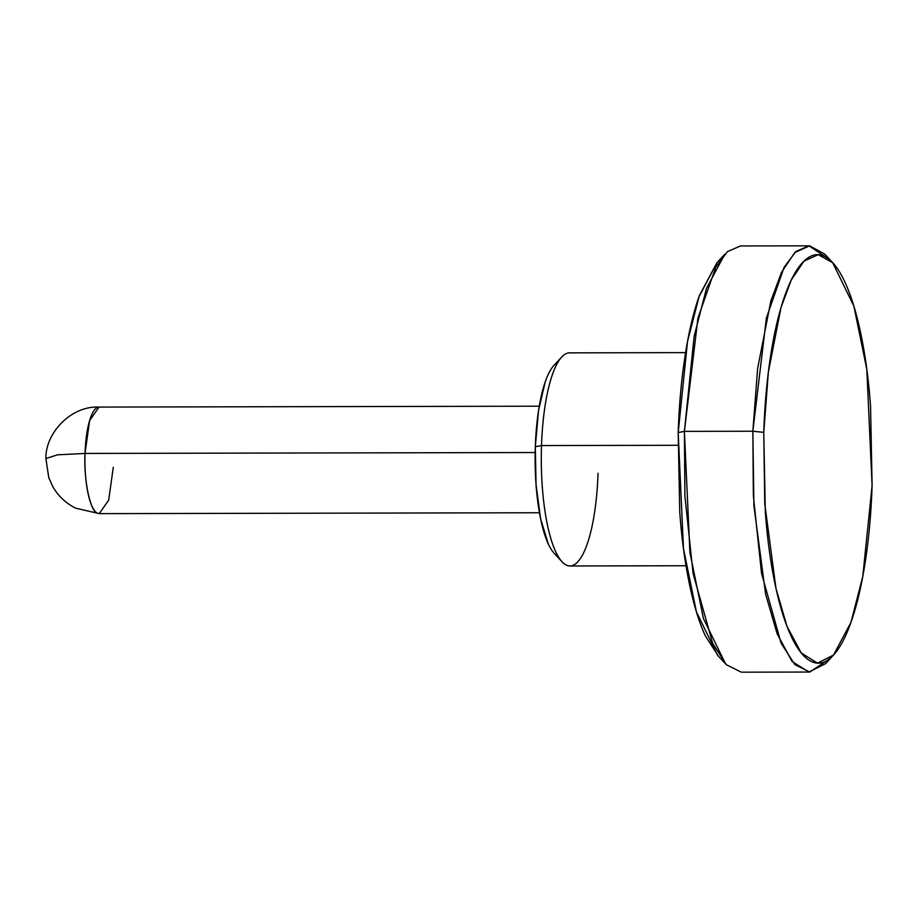 <?xml version="1.0" encoding="UTF-8"?>
<svg xmlns="http://www.w3.org/2000/svg" width="918" height="918" viewBox="0 0 918 918"><rect width="100%" height="100%" fill="white"/><g stroke="black" fill="none" stroke-linecap="round" stroke-linejoin="round"><path stroke-width="1.38" d="M113.281 467.285L108.714 500.069L99.259 513.632L97.4 513.185C90.331 512.118 83.527 479.253 85.018 453.435L57.364 454.835L45.9 458.587L57.364 454.835L85.018 453.435L89.585 420.651L99.041 407.076L539.233 406.192M97.4 513.185L75.701 508.193L97.4 513.185A53.278 14.24 89.9 0 1 85.018 453.435L535.171 452.528L85.018 453.435A53.278 14.24 89.9 0 1 99.442 407.099M829.505 658.814L809.802 672.045L794.816 664.586L781.092 643.162L761.527 573.268L753.357 495.949L752.852 431.231L763.765 432.367L768.355 372.215L781.011 307.53L791.259 280.024L803.95 261.137L818.213 254.688L832.672 262.663L853.843 306.038L866.821 369.369L872.1 485.461L870.551 405.951C868.623 379.788 865.433 355.977 860.981 334.496C856.54 313.015 851.158 295.516 844.87 281.987C838.57 268.458 831.834 259.932 824.651 256.409C817.468 252.886 810.387 254.642 803.411 261.664C796.434 268.687 790.088 280.449 784.385 296.95C778.671 313.451 774.035 333.429 770.466 356.895C766.886 380.35 764.66 405.515 763.765 432.367L765.314 511.877C767.241 538.04 770.431 561.85 774.884 583.332C779.336 604.813 784.706 622.312 790.995 635.841C797.294 649.37 804.03 657.896 811.214 661.419C818.397 664.942 825.477 663.186 832.454 656.163C839.431 649.141 845.776 637.379 851.479 620.878C857.194 604.377 861.83 584.399 865.41 560.932C868.979 537.478 871.205 512.313 872.1 485.461L862.771 576.55L850.929 622.473L833.464 655.108L817.502 663.129L801.311 653.008L786.99 626.34L775.985 588.461L764.774 503.879L763.765 432.367L752.852 431.231L753.908 505.852L765.601 594.118L777.087 633.638L792.027 661.465L808.93 672.022L825.58 663.657L833.464 655.108M716.992 262.72L698.816 297.122C693.101 313.623 688.466 333.601 684.897 357.068C681.317 380.522 679.09 405.687 678.195 432.539L683.474 548.631L696.452 611.962L717.624 655.337L725.541 663.863L703.452 618.583L689.911 552.51L684.403 431.368L678.195 432.539L679.745 512.049C681.672 538.212 684.862 562.023 689.315 583.504C693.756 604.985 699.137 622.484 705.426 636.013L718.53 656.324M598.043 473.263A106.557 28.481 -90.1 0 1 562.975 562.7A106.557 28.481 -90.1 0 1 541.517 445.563L535.32 446.733A97.675 26.106 89.9 0 0 554.977 554.105M570.365 352.891A106.557 28.481 89.9 0 0 541.517 445.563L677.874 445.287L541.517 445.563A106.557 28.481 89.9 0 0 569.194 565.936M831.765 261.676L824.766 254.137L809.665 245.829L794.781 252.553L781.551 272.267L770.856 300.955L757.637 368.462L752.852 431.231L766.381 318.064L784.19 267.127L795.986 251.44L808.953 245.817L740.493 245.955L727.526 251.578L715.742 267.264L697.921 318.202L684.403 431.368L752.852 431.231L684.403 431.368L684.897 496.087L693.067 573.406L712.632 643.3L726.367 664.724L741.354 672.183L809.802 672.045M558.018 556.285C554.575 554.598 551.351 550.513 548.344 544.053L540.633 518.934L536.066 484.761L535.32 446.733L538.522 410.633L545.177 381.968C547.908 374.074 550.938 368.451 554.277 365.089M808.953 245.817L828.69 258.956M555.918 363.654A97.675 26.106 89.9 0 0 535.32 446.733L541.517 445.563A106.557 28.481 -90.1 0 1 563.996 354.933M716.832 262.892L699.367 295.527L687.525 341.45L678.195 432.539L684.403 431.368L694.134 336.321L706.493 288.401L724.715 254.343L716.832 262.892M539.451 512.749L99.259 513.632L75.701 508.193C65.889 503.293 58.259 496.11 52.808 486.655L48.757 477.647L45.9 458.587C45.2 433.629 70.617 405.641 99.041 407.076M554.174 553.29L562.091 561.805M569.998 565.97L686.01 565.74M569.573 352.856L685.585 352.615M553.795 365.594L561.678 357.045"/></g></svg>
